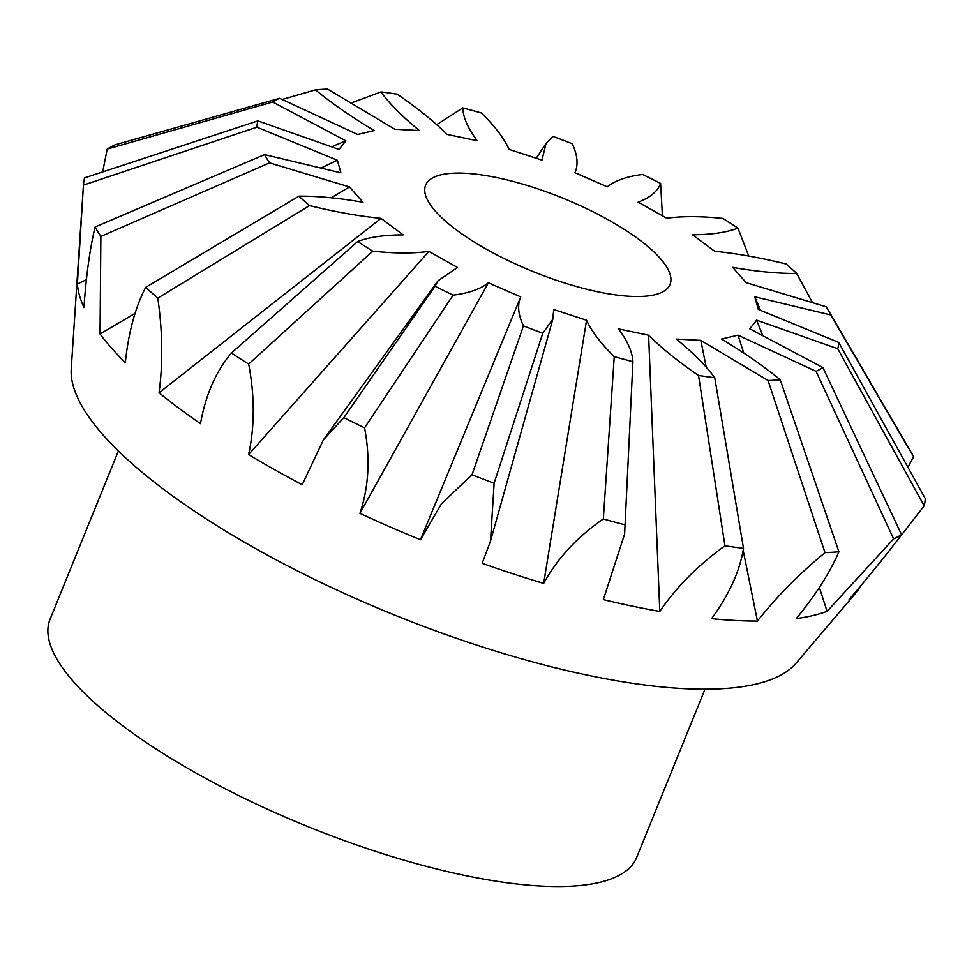 <?xml version="1.0" encoding="UTF-8"?>
<svg xmlns="http://www.w3.org/2000/svg" width="974" height="974" viewBox="0 0 974 974"><rect width="100%" height="100%" fill="white"/><g stroke="black" fill="none" stroke-linecap="round" stroke-linejoin="round"><path stroke-width="1.46" d="M603.344 599.607A422.083 126.766 22.1 0 0 659.788 611.441L648.611 335.214L618.453 328.895C627.633 341.18 632.455 352.113 632.917 361.695L624.614 534.044L603.344 599.607M632.917 361.695A311.704 93.614 22.1 0 1 614.241 356.63L603.332 518.959A451.108 135.483 22.1 0 0 624.699 524.755M603.332 518.959C577.205 536.978 557.323 558.467 543.662 583.426L586.555 320.251L553.707 309.501L552.842 319.155L542.774 333.254L494.122 483.226L490.506 541.057L482.191 563.313A422.083 126.766 22.1 0 0 543.662 583.426M542.774 333.254A311.704 93.614 22.1 0 1 523.452 325.888L472.013 474.788A451.108 135.483 22.1 0 0 494.122 483.226M472.013 474.788L441.685 503.485L420.451 539.754A422.083 126.766 22.1 0 1 359.954 513.347C368.854 486.562 370.388 458.072 364.556 427.866L453.129 295.171A311.704 93.614 22.1 0 1 435.061 286.222L343.871 417.615A451.108 135.483 22.1 0 0 364.556 427.866M343.871 417.615L323.38 439.907L302.208 484.723A422.083 126.766 22.1 0 1 248.613 454.59C254.762 426.344 254.786 396.187 248.662 364.081L372.75 251.182A311.704 93.614 22.1 0 1 357.702 241.515L231.435 353.026A451.108 135.483 22.1 0 0 248.662 364.081M231.435 353.026C215.948 371.252 205.636 394.799 200.498 423.69A422.083 126.766 22.1 0 1 159.054 392.79C163.011 363.022 162.597 331.464 157.8 298.129L309.513 205.599A311.704 93.614 22.1 0 1 298.945 196.164L145.71 287.342A451.108 135.483 22.1 0 0 157.8 298.129M145.71 287.342C135.349 307.139 128.544 332.244 125.293 362.645A422.083 126.766 22.1 0 1 100.042 334.009L100.87 236.451L269.603 162.865A311.704 93.614 22.1 0 1 264.563 154.598L95.099 226.991A451.108 135.483 22.1 0 0 100.87 236.451M95.099 226.991C89.864 248.942 86.138 275.8 83.947 307.565A422.083 126.766 22.1 0 1 77.372 283.982L83.435 185.097L256.929 127.18A311.704 93.614 22.1 0 1 257.903 120.873L84.555 177.877A451.108 135.483 22.1 0 0 83.435 185.097M102.684 171.899L107.201 149.083L272.72 102.026A311.704 93.614 22.1 0 1 279.623 98.313L115.102 144.822A451.108 135.483 22.1 0 0 107.201 149.083M83.301 187.081L71.224 368.903A393.07 118.049 22.1 0 0 393.606 614.631A393.07 118.049 22.1 0 0 796.038 663.221L855.635 593.178A422.083 126.766 22.1 0 0 860.614 585.885M829.775 312.678A311.704 93.614 22.1 0 1 831.102 315.04L913.624 456.721A451.108 135.483 22.1 0 0 912.394 454.541L829.775 312.678A311.704 93.614 22.1 0 0 826.062 306.761L746.157 282.667L732.667 267.363C756.81 271.588 778.153 273.621 796.708 273.463A311.704 93.614 22.1 0 0 786.14 264.027C760.304 257.684 736.466 253.423 714.636 251.255L692.477 234.734C711.361 234.71 726.519 232.494 737.963 228.111A311.704 93.614 22.1 0 0 722.903 218.444C701.073 216.155 682.36 216.082 666.776 218.225L638.128 202.129C649.889 197.832 657.389 191.598 660.603 183.416A311.704 93.614 22.1 0 0 642.523 174.456C626.842 176.452 615.093 180.58 607.277 186.825L574.952 172.715L575.281 171.911L574.952 172.715C578.446 164.582 577.533 154.915 572.201 143.738A311.704 93.614 22.1 0 0 552.879 136.372L546.024 143.507L536.211 158.251M913.624 456.721L907.926 467.228M924.18 505.823A451.108 135.483 22.1 0 0 925.3 498.615L838.736 342.446A311.704 93.614 22.1 0 1 837.75 348.753L924.18 505.823L896.031 542.031M901.534 534.629L822.933 367.6A311.704 93.614 22.1 0 1 816.029 371.325L893.633 538.878A451.108 135.483 22.1 0 0 901.534 534.629C887.667 553.281 870.208 574.904 849.133 599.473A422.083 126.766 22.1 0 0 855.635 593.178M893.633 538.878L827.084 611.355L819.365 587.432M838.894 551.771L780.211 379.75A311.704 93.614 22.1 0 1 768.06 380.517L824.99 552.648A451.108 135.483 22.1 0 0 838.894 551.771C830.201 572.213 815.993 594.493 796.257 618.612A422.083 126.766 22.1 0 0 827.084 611.355M824.99 552.648C798.875 574.197 776.351 597.001 757.443 621.071L743.174 550.347M743.503 548.362L714.733 377.717A311.704 93.614 22.1 0 1 698.528 375.465L724.948 545.781A451.108 135.483 22.1 0 0 743.503 548.362C739.826 571.093 729.185 594.517 711.568 618.66A422.083 126.766 22.1 0 0 757.443 621.071M724.948 545.781C698.029 565.273 676.297 587.164 659.788 611.441M118.378 450.986L50.039 619.294A316.562 95.075 22.1 0 0 307.577 826.476A316.562 95.075 22.1 0 0 636.655 857.497L704.993 689.19M497.556 177.767A131.904 39.617 22.1 0 0 425.614 185.194A131.904 39.617 22.1 0 0 532.924 271.515A131.904 39.617 22.1 0 0 670.039 284.432A131.904 39.617 22.1 0 0 620.937 227.283A131.904 39.617 22.1 0 0 497.556 177.767M907.865 447.249L830.846 314.992M282.35 99.421L315.454 89.876A311.704 93.614 22.1 0 1 327.605 89.109L394.872 129.262L419.38 130.553C402.627 116.929 389.807 104.048 380.931 91.909L352.296 102.599M436.693 124.684L462.735 107.931C463.198 117.513 468.019 128.446 477.211 140.743L447.054 134.412C433.832 121.275 417.201 107.858 397.136 94.161A311.704 93.614 22.1 0 0 380.931 91.909M546.024 143.507L541.958 160.126L509.11 149.387C503.996 138.198 494.768 126.072 481.424 112.996A311.704 93.614 22.1 0 0 462.735 107.931M660.603 183.416L662.417 215.778M737.963 228.111L748.763 256.052M831.102 315.04L754.765 296.79L758.283 309.391L838.736 342.446M279.623 98.313L357.653 134.461L374.126 130.577C351.444 116.953 331.891 103.378 315.454 89.876M257.903 120.873L339.049 149.472L345.867 140.804L272.72 102.026M264.563 154.598L340.9 172.836L337.381 160.235L256.929 127.18M298.945 196.164C317.5 196.005 338.855 198.039 362.985 202.263L349.496 186.959L269.603 162.865M357.702 241.515C369.146 237.132 384.304 234.917 403.175 234.892L381.029 218.371C359.199 216.204 335.36 211.942 309.513 205.599M435.061 286.222L438.032 280.768L457.524 267.497L428.889 251.402C413.293 253.544 394.592 253.471 372.75 251.182M523.452 325.888C518.131 314.712 517.218 305.045 520.713 296.912L488.388 282.801C480.572 289.047 468.823 293.174 453.129 295.171M420.926 538.598L520.713 296.912M614.241 356.63C600.897 343.554 591.668 331.428 586.555 320.251M698.528 375.465C678.464 361.768 661.821 348.351 648.611 335.214M768.06 380.517L700.793 340.364L676.285 339.074C693.038 352.698 705.858 365.579 714.733 377.717M816.029 371.325L738.012 335.166L721.539 339.049C744.221 352.673 763.774 366.248 780.211 379.75M837.75 348.753L756.603 320.154L749.797 328.822L822.933 367.6M796.708 273.463L812.072 301.891M332.061 146.648L345.867 140.804M77.372 283.982L86.442 279.672M322.151 167.479L337.381 160.235M100.042 334.009L135.045 313.385M331.136 197.795L349.496 186.959M159.054 392.79L381.029 218.371M248.613 454.59L428.889 251.402M359.954 513.347L488.388 282.801M706.211 367.186L700.793 340.364M743.771 353.051L738.012 335.166M762.484 334.861L756.603 320.154M760.487 310.182L754.765 296.79M323.38 439.907L438.032 280.768M552.842 319.155L490.506 541.057M629.91 424.518L624.614 534.044"/></g></svg>
